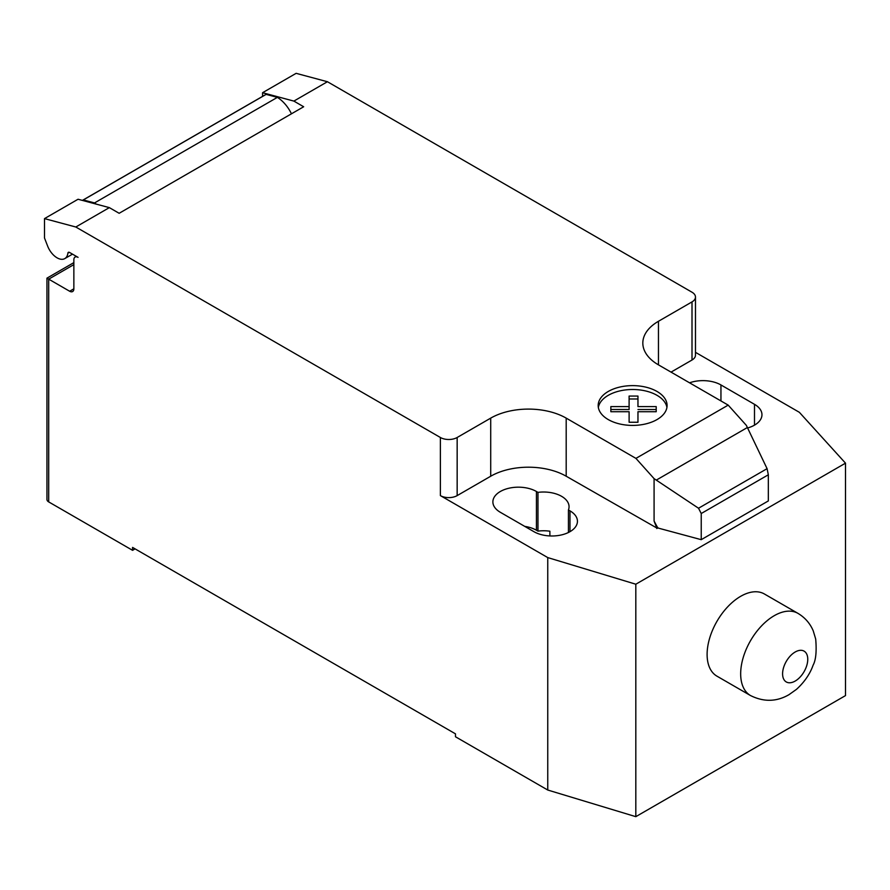 <?xml version="1.0" encoding="UTF-8"?>
<svg xmlns="http://www.w3.org/2000/svg" width="890" height="890" viewBox="0 0 890 890"><rect width="100%" height="100%" fill="white"/><g stroke="black" fill="none" stroke-linecap="round" stroke-linejoin="round"><path stroke-width="1.33" d="M797.941 613.355L764.377 593.975A47.448 27.39 120 0 0 727.82 606.691A47.448 27.39 120 0 0 707.105 654.439A47.448 27.39 120 0 0 716.94 676.155L750.493 695.535A47.448 27.39 120 0 0 750.515 695.546C763.809 702.154 776.647 701.854 789.03 694.645L796.439 689.383C807.33 679.537 811.524 669.736 813.126 665.142C815.885 660.046 816.742 651.346 815.696 639.065L813.226 630.81C810.034 623.334 804.938 617.515 797.952 613.366A47.448 27.39 120 0 0 797.941 613.355A47.448 27.39 120 0 0 774.222 615.702A47.448 27.39 120 0 0 740.669 673.819A47.448 27.39 120 0 0 750.493 695.535M73.859 264.619L48.694 279.149L46.959 278.147L46.959 499.479A5.93 3.427 0 0 0 48.694 501.904L48.694 279.149L69.665 291.252A5.93 3.427 -120 0 0 72.624 291.542A5.93 3.427 -120 0 0 73.859 288.827L73.859 259.78A5.93 3.427 60 0 1 75.083 257.065A5.93 3.427 60 0 1 78.053 257.355L69.553 252.448A2.37 1.368 -120 0 0 68.363 252.326A2.37 1.368 -120 0 0 67.885 253.161A15.419 8.9 60 0 1 64.792 258.601A15.419 8.9 60 0 1 57.082 257.833A15.419 8.9 60 0 1 47.626 246.074L44.5 237.986L44.5 218.617L75.806 227.006L109.348 207.626L78.053 199.249L44.5 218.617M666.933 407.453A34.454 19.892 0 0 0 632.623 389.497A34.454 19.892 0 0 0 598.347 407.453M598.18 405.529A34.454 19.892 180 0 1 598.18 405.517A34.454 19.892 180 0 1 632.623 385.626A34.454 19.892 180 0 1 667.088 405.506A34.454 19.892 180 0 1 667.088 405.517A34.454 19.892 180 0 1 632.645 425.409A34.454 19.892 180 0 1 598.18 405.529M610.852 406.597L610.863 411.714L629.108 411.714L629.119 422.249L637.963 422.249L637.963 411.714L656.208 411.714L656.219 406.608L637.963 406.608L637.963 396.061L629.096 396.061L629.108 406.597L610.852 406.597M637.963 396.061L637.963 398.976L629.096 398.976M637.963 406.608L637.963 398.976M629.108 406.597L629.108 409.511L610.863 409.5M656.208 409.511L637.963 409.511M747.377 427.523L767.08 468.663L768.337 474.782L701.231 513.519L698.528 508.234L654.083 478.642L635.927 458.383L728.187 405.117L746.354 425.376L747.377 427.523L656.286 480.111M698.528 508.234L767.08 468.663M768.337 474.782L768.337 500.925L701.231 539.674L701.231 513.519M701.231 539.674L657.766 527.959L654.083 521.051L654.083 478.642M654.083 521.051L656.787 527.993L657.766 527.425M635.927 458.383L566.196 418.122L566.196 476.228L656.787 527.993M327.42 81.724L296.125 73.336L262.572 92.716L293.878 101.093L327.42 81.724L692.008 292.22A11.859 6.853 180 0 1 695.479 297.06A11.859 6.853 180 0 1 692.008 301.899L658.455 321.279A53.378 30.816 0 0 0 642.825 343.062A53.378 30.816 0 0 0 658.455 364.856L728.187 405.117M293.878 101.093L303.668 106.755L119.149 213.288L109.348 207.626M566.196 418.122A53.378 30.816 0 0 0 490.713 418.122L457.16 437.491A11.859 6.853 180 0 1 440.383 437.491L75.806 227.006M291.453 113.809A26.099 15.063 -120 0 0 277.357 97.377L266.155 94.373L83.304 199.939L94.507 202.942L277.357 97.377M94.507 202.942A26.099 15.063 60 0 1 96.287 204.133M266.155 94.373A17.789 10.268 -120 0 0 265.42 94.729L82.57 200.294A17.789 10.268 60 0 1 83.304 199.939M262.572 96.376L262.572 92.716M656.787 528.527L657.766 527.959M566.196 476.228A53.378 30.816 0 0 0 490.713 476.228L457.16 495.608A11.859 6.853 180 0 1 440.383 495.608L440.383 437.491M695.479 352.34L799.365 412.315L845.5 463.156L635.816 584.218L547.75 557.585L440.383 495.608M695.479 297.06L695.479 355.177A11.859 6.853 180 0 1 692.008 360.016L671.038 372.12M568.432 509.97A25.499 14.718 0 0 0 569.055 506.744A25.499 14.718 0 0 0 537.961 492.37L536.425 491.491A25.499 14.718 0 0 0 508.635 488.299A25.499 14.718 0 0 0 492.882 501.893A25.499 14.718 0 0 0 500.358 512.306L533.911 531.675A25.499 14.718 0 0 0 561.701 534.868A25.499 14.718 0 0 0 577.443 521.262A25.499 14.718 0 0 0 569.978 510.86L568.432 509.97L568.432 532.498M747.6 427.979A25.499 14.718 0 0 0 761.962 414.729A25.499 14.718 0 0 0 754.498 404.327L720.944 384.947A25.499 14.718 0 0 0 689.572 382.811M48.694 501.904L132.566 550.32L132.566 547.417L455.48 733.85L455.48 736.764L547.75 790.031L635.816 816.664L845.5 695.602L845.5 463.156M537.961 492.37L537.961 531.119A25.499 14.718 180 0 1 549.886 531.219L549.886 535.947M547.75 557.585L547.75 790.031M524.722 526.379A25.499 14.718 180 0 1 536.425 530.229L537.961 531.119M135.08 548.874L132.566 550.32M635.816 584.218L635.816 816.664M807.764 659.279A17.8 10.28 120 0 0 795.171 652.014A17.8 10.28 120 0 0 782.588 673.808A17.8 10.28 120 0 0 795.171 681.073A17.8 10.28 120 0 0 807.764 659.279M67.885 253.161L69.331 252.337M73.859 288.827L69.665 291.252M692.008 360.016L692.008 301.899M457.16 495.608L457.16 437.491M490.713 476.228L490.713 418.122M658.455 364.856L658.455 321.279M754.498 404.327L754.498 425.142M720.944 400.934L720.944 384.947M536.425 491.491L536.425 530.229M569.978 510.86L569.978 531.675M72.502 254.151L64.792 258.601M76.317 256.353L75.083 257.065M46.959 278.147L73.859 262.617"/></g></svg>
